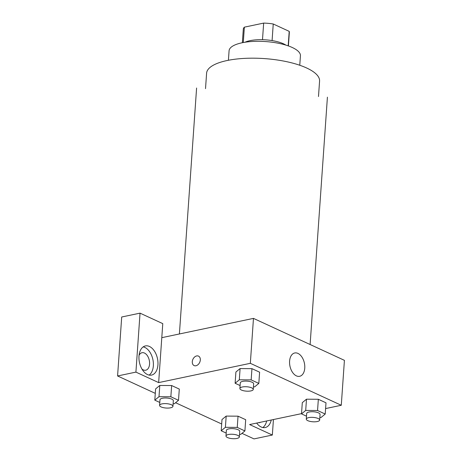 <?xml version="1.0" encoding="UTF-8"?>
<svg xmlns="http://www.w3.org/2000/svg" width="462" height="462" viewBox="0 0 462 462"><rect width="100%" height="100%" fill="white"/><g stroke="black" fill="none" stroke-linecap="round" stroke-linejoin="round"><path stroke-width="0.69" d="M272.089 40.587L273.244 23.995L289.2 31.358A23.077 7.577 -176 0 1 289.351 32.421L288.404 45.934M243.283 42.533L244.363 27.16A23.077 7.577 -176 0 0 243.301 29.198L242.359 42.718M244.363 27.16L263.658 23.1A23.077 7.577 -176 0 1 273.244 23.995M262.497 39.697L263.658 23.1M244.964 42.25A23.839 7.831 4 0 1 285.891 45.109M288.184 45.859L289.2 31.358M228.413 60.268L229.077 50.78A35.765 11.746 4 0 1 265.575 41.563A35.765 11.746 4 0 1 300.433 55.769L299.769 65.258M205.521 88.64L206.601 73.192A56.624 18.596 4 0 1 264.385 58.593A56.624 18.596 4 0 1 319.571 81.093L318.491 96.541M161.792 337.67L162.774 323.631L140.038 313.144L135.915 372.112L158.651 382.6L161.792 337.67L253.471 318.387L344.421 360.343L341.279 405.272L325.6 408.57M140.038 313.144L121.702 316.996L117.579 375.97L155.284 393.364M175.577 402.725L221.679 423.989M241.978 433.35L254.008 438.9L272.343 435.042L249.607 424.555L301.53 413.634M260.418 422.28A8.94 5.527 -101.9 0 1 259.407 422.666A8.94 5.527 -101.9 0 1 258.333 422.718M262.826 427.535A14.9 9.217 78.1 0 0 266.661 420.969M271.246 420.004A14.9 9.217 -101.9 0 1 265.217 427.535A14.9 9.217 -101.9 0 1 256.67 423.071M139.056 355.359A8.94 5.527 -101.9 0 1 142.036 352.72A8.94 5.527 -101.9 0 1 149.29 360.331A8.94 5.527 -101.9 0 1 145.715 370.218A8.94 5.527 -101.9 0 1 141.926 369.011M149.134 375.092A14.9 9.217 78.1 0 0 153.124 360.851A14.9 9.217 78.1 0 0 144.86 347.43A14.9 9.217 78.1 0 0 143.203 346.887M149.44 346.465A14.9 9.217 -101.9 0 1 157.923 361.775A14.9 9.217 -101.9 0 1 151.53 375.092A14.9 9.217 -101.9 0 1 139.443 362.404A14.9 9.217 -101.9 0 1 145.391 345.923A14.9 9.217 -101.9 0 1 149.44 346.465M135.915 372.112L117.579 375.97M273.429 419.542L272.343 435.042M237.249 427.402L238.034 416.17L245.692 419.704L238.034 416.17L226.184 416.089L221.991 419.542L226.184 416.089L225.398 427.321L237.249 427.402L244.906 430.936L240.714 434.39L239.524 434.378M306.491 416.181L301.513 413.888L302.298 402.656L306.479 399.197L318.341 399.278L325.999 402.812L318.341 399.278L317.556 410.51L325.213 414.044L321.021 417.498L319.837 417.492M240.096 385.556L235.118 383.258L235.903 372.026L240.084 368.572L251.946 368.653L259.604 372.187L251.946 368.653L251.161 379.885L258.818 383.42L254.626 386.873L253.436 386.861M159.788 402.448L154.81 400.15L159.003 396.696L170.853 396.777L171.639 385.545L179.296 389.073L171.639 385.545L159.788 385.464L155.596 388.917L159.771 385.464M158.651 382.6L250.329 363.317L341.279 405.272M304.758 368.133A11.92 7.375 -101.9 0 1 299.63 376.305A11.92 7.375 -101.9 0 1 289.963 366.158A11.92 7.375 -101.9 0 1 294.727 352.974A11.92 7.375 -101.9 0 1 304.758 368.133M250.329 363.317L253.471 318.387M192.29 361.688A5.215 3.725 114.8 0 1 198.487 356.11A5.215 3.725 114.8 0 1 199.682 362.404A5.215 3.725 114.8 0 1 194.121 365.581A5.215 3.725 114.8 0 1 192.29 361.688M198.487 356.11A5.215 3.725 -65.2 0 0 192.296 361.694A5.215 3.725 -65.2 0 0 194.121 365.586M235.118 383.258L239.31 379.804L251.161 379.885M253.257 389.42L253.65 383.807A6.699 2.2 -176 0 0 249.884 381.537A6.699 2.2 -176 0 0 242.712 381.375A6.699 2.2 -176 0 0 240.286 382.871L239.893 388.49A6.699 2.2 -176 0 0 246.425 391.152A6.699 2.2 -176 0 0 253.257 389.42A6.699 2.2 -176 0 0 249.492 387.15A6.699 2.2 -176 0 0 242.319 386.989A6.699 2.2 -176 0 0 239.893 388.49M235.903 372.026L240.096 368.572L239.31 379.804M258.818 383.42L259.604 372.187M301.513 413.888L305.705 410.435L317.556 410.51M319.658 420.05L320.051 414.431A6.699 2.2 -176 0 0 316.279 412.162A6.699 2.2 -176 0 0 309.107 412A6.699 2.2 -176 0 0 306.681 413.496L306.289 419.115A6.699 2.2 -176 0 0 312.82 421.777A6.699 2.2 -176 0 0 319.658 420.05A6.699 2.2 -176 0 0 315.887 417.781A6.699 2.2 -176 0 0 308.714 417.619A6.699 2.2 -176 0 0 306.289 419.115M302.298 402.656L306.491 399.203L305.705 410.435M325.213 414.044L325.999 402.812M170.853 396.777L178.511 400.306L174.318 403.759L173.129 403.753M172.95 406.312L173.342 400.698A6.699 2.2 -176 0 0 169.577 398.429A6.699 2.2 -176 0 0 162.399 398.267A6.699 2.2 -176 0 0 159.979 399.763L159.586 405.376A6.699 2.2 -176 0 0 166.112 408.038A6.699 2.2 -176 0 0 172.95 406.312A6.699 2.2 -176 0 0 169.184 404.042A6.699 2.2 -176 0 0 162.006 403.88A6.699 2.2 -176 0 0 159.586 405.376M154.81 400.15L155.596 388.917M159.003 396.696L159.788 385.464M178.511 400.306L179.296 389.073M226.184 433.073L221.206 430.775L225.398 427.321M239.345 436.942L239.738 431.323A6.699 2.2 -176 0 0 235.972 429.054A6.699 2.2 -176 0 0 228.8 428.892A6.699 2.2 -176 0 0 226.374 430.388L225.982 436.007A6.699 2.2 -176 0 0 232.513 438.669A6.699 2.2 -176 0 0 239.345 436.942A6.699 2.2 -176 0 0 235.58 434.673A6.699 2.2 -176 0 0 228.407 434.505A6.699 2.2 -176 0 0 225.982 436.007M221.206 430.775L221.991 419.542M244.906 430.936L245.692 419.704M310.112 344.519L327.414 97.164M179.4 333.968L196.598 88.017"/></g></svg>
